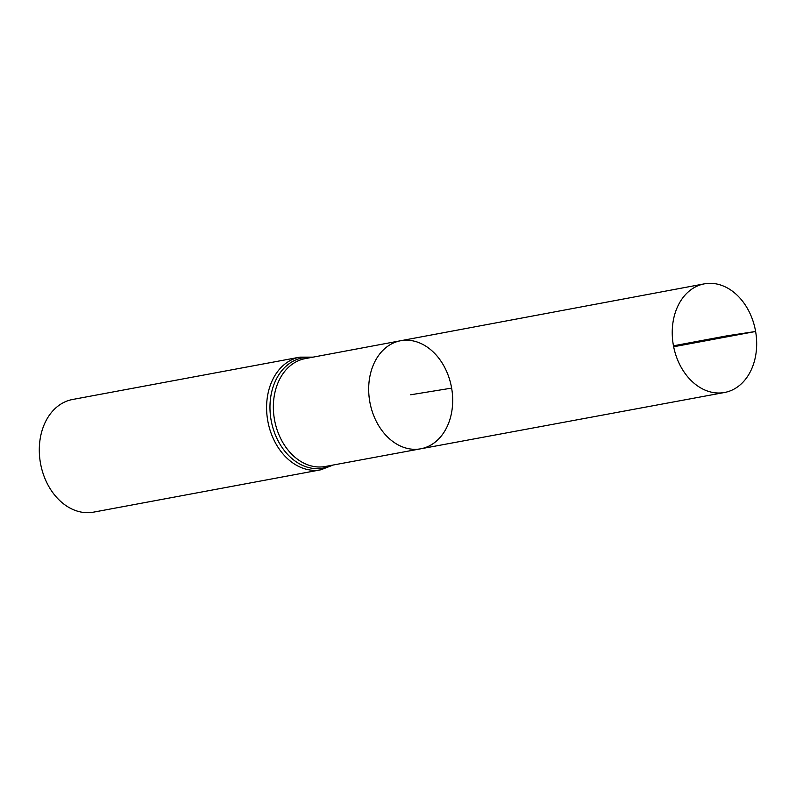 <?xml version="1.0" encoding="UTF-8"?>
<svg xmlns="http://www.w3.org/2000/svg" width="796" height="796" viewBox="0 0 796 796"><rect width="100%" height="100%" fill="white"/><g stroke="black" fill="none" stroke-linecap="round" stroke-linejoin="round"><path stroke-width="1.19" d="M451.63 388.12A54.954 41.472 79.4 0 0 400.587 340.748A54.954 41.472 79.4 0 0 369.911 402.368A54.954 41.472 79.4 0 0 420.716 448.805A54.954 41.472 79.4 0 0 451.63 388.12L410.686 394.776M299.883 357.135L72.595 399.483A57.292 43.243 79.4 0 0 40.576 463.73A57.292 43.243 79.4 0 0 93.59 512.136L320.878 469.789A57.292 43.243 -100.6 0 1 267.695 420.397A57.292 43.243 -100.6 0 1 299.883 357.135L313.077 357.145M400.587 340.748L305.206 358.618A54.864 41.402 -100.6 0 0 274.411 419.194A54.864 41.402 -100.6 0 0 325.305 466.486L420.716 448.805A54.954 41.472 -100.6 0 1 369.742 401.423A54.954 41.472 -100.6 0 1 400.587 340.748L704.311 283.864A55.252 41.7 -100.6 0 1 755.444 330.529A55.252 41.7 -100.6 0 1 724.549 392.488A55.252 41.7 -100.6 0 1 673.297 344.857A55.252 41.7 -100.6 0 1 704.311 283.864M673.466 345.812L727.425 335.753L755.623 331.484L673.645 346.757M331.484 465.342A56.078 42.327 -100.6 0 1 271.048 419.79A56.078 42.327 -100.6 0 1 311.385 357.464M320.878 469.789L333.176 465.023M420.716 448.805L724.549 392.488"/></g></svg>
